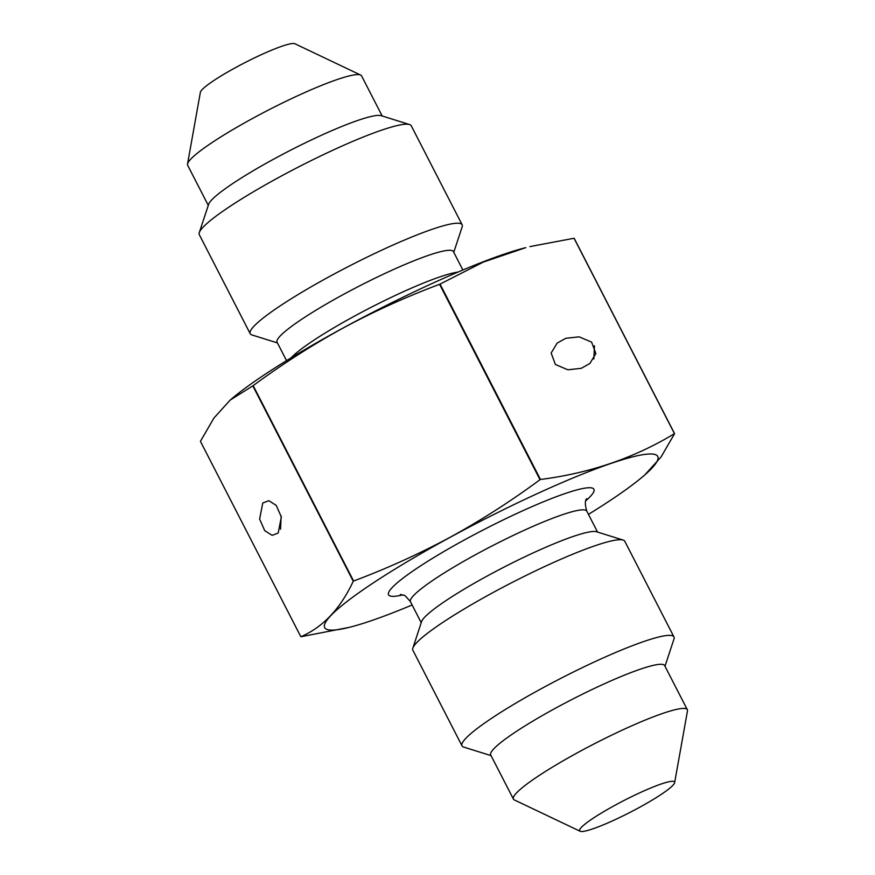 <?xml version="1.0" encoding="UTF-8"?>
<svg xmlns="http://www.w3.org/2000/svg" width="875" height="875" viewBox="0 0 875 875"><rect width="100%" height="100%" fill="white"/><g stroke="black" fill="none" stroke-linecap="round" stroke-linejoin="round"><path stroke-width="1.31" d="M581.23 368.331L589.848 363.519L595.864 353.598L591.62 342.136L579.163 336.842L565.786 338.286L557.167 343.098L551.152 353.019L555.395 364.481L567.853 369.786L581.23 368.331M278.195 533.039L281.334 516.961L276.238 505.389L268.822 500.686L262.762 503.005L259.623 519.094L264.72 530.655L272.136 535.358L278.195 533.039M664.989 666.269L673.969 639.034A119.142 14.875 152.8 0 0 673.958 636.945L624.805 541.297A119.142 14.875 152.8 0 0 623.109 540.061L596.509 531.748A99.127 12.37 152.8 0 0 488.108 575.531A99.127 12.37 152.8 0 0 421.575 621.655L412.847 648.123A119.142 14.875 152.8 0 0 412.858 650.212L462.022 745.861A119.142 14.875 152.8 0 0 463.717 747.097L491.083 755.639M623.109 540.061A119.142 14.875 152.8 0 0 492.822 592.681A119.142 14.875 152.8 0 0 412.847 648.123M673.958 636.945A119.142 14.875 152.8 0 0 541.975 688.33A119.142 14.875 152.8 0 0 462.022 745.861M674.636 782.677L687.466 710.959A97.77 12.206 152.8 0 0 687.334 709.723L664.639 665.58A97.77 12.206 152.8 0 0 556.336 707.744A97.77 12.206 152.8 0 0 490.722 754.961L513.417 799.105A97.77 12.206 152.8 0 0 514.336 799.936L580.114 831.25A53.375 6.661 152.8 0 0 638.739 807.778A53.375 6.661 152.8 0 0 674.636 782.677A53.375 6.661 152.8 0 0 615.431 805.022A53.375 6.661 152.8 0 0 580.114 831.25M687.334 709.723A97.77 12.206 152.8 0 0 579.031 751.888A97.77 12.206 152.8 0 0 513.417 799.105M382.189 115.992L361.583 75.895A97.77 12.206 152.8 0 0 360.664 75.064L294.886 43.75A53.375 6.661 152.8 0 0 236.261 67.222A53.375 6.661 152.8 0 0 200.364 92.323L187.534 164.041A97.77 12.206 152.8 0 0 187.666 165.277L208.272 205.373M360.664 75.064A97.77 12.206 152.8 0 0 253.28 118.059A97.77 12.206 152.8 0 0 187.534 164.041M453.775 252.295L462.153 226.877A119.142 14.875 152.8 0 0 462.142 224.788L411.25 125.77A119.142 14.875 152.8 0 0 409.555 124.534L381.15 115.664A97.77 12.206 152.8 0 0 274.236 158.845A97.77 12.206 152.8 0 0 208.622 204.334L199.292 232.597A119.142 14.875 152.8 0 0 199.314 234.697L250.195 333.703A119.142 14.875 152.8 0 0 251.891 334.939L277.441 342.912M409.555 124.534A119.142 14.875 152.8 0 0 279.267 177.155A119.142 14.875 152.8 0 0 199.292 232.597M462.142 224.788A119.142 14.875 152.8 0 0 330.159 276.172A119.142 14.875 152.8 0 0 250.195 333.703M462.875 270.014L453.414 251.595A99.127 12.37 152.8 0 0 343.602 294.35A99.127 12.37 152.8 0 0 277.08 342.223L286.541 360.631M644.809 474.928L661.062 456.958L674.581 433.661A216.191 26.994 152.8 0 0 674.461 433.639C634.419 457.92 589.75 473.2 540.466 479.478L440.059 284.102L483.306 262.095L525.777 247.636A187.228 23.373 152.8 0 0 342.891 328.125A187.228 23.373 152.8 0 0 231.733 398.759L230.191 400.061M300.836 636.727L200.419 441.339L213.938 418.042L230.191 400.072L252.831 385.864L353.248 581.252C340.397 608.737 322.93 627.233 300.836 636.727A216.191 26.994 152.8 0 0 300.956 636.737L349.223 627.364A187.228 23.373 152.8 0 0 412.125 604.986M540.466 479.478A216.191 26.994 152.8 0 0 540.006 479.697C511.197 501.003 481.294 520.166 450.308 537.173C419.092 553.941 386.859 568.553 353.598 581.022L253.181 385.634A216.191 26.994 152.8 0 0 252.831 385.864M253.181 385.634C281.936 364.394 311.839 345.231 342.88 328.158C374.008 311.402 406.241 296.789 439.589 284.309L540.006 479.697M588.459 514.369A187.228 23.373 152.8 0 0 643.267 476.241A187.228 23.373 152.8 0 0 619.205 460.731A187.228 23.373 152.8 0 0 450.352 537.206A187.228 23.373 152.8 0 0 349.223 627.364M674.581 433.661L574.164 238.273A216.191 26.994 152.8 0 0 574.044 238.263L674.461 433.639M529.911 246.608L574.044 238.263M593.841 358.936L594.475 345.756M280.525 529.244L281.159 516.064M586.709 498.684C584.861 500.391 584.894 504.536 586.808 511.153A99.127 12.37 152.8 0 0 476.995 553.908A99.127 12.37 152.8 0 0 410.473 601.77L421.225 622.705M457.909 272.114A99.127 12.37 152.8 0 0 354.725 315.984A99.127 12.37 152.8 0 0 291.134 357.82M585.769 500.795A115.467 14.416 152.8 0 0 569.538 492.089A115.467 14.416 152.8 0 0 466.014 539.066A115.467 14.416 152.8 0 0 402.653 594.902M643.267 476.241L644.809 474.939M410.473 601.77C406.208 596.619 403.922 594.453 403.616 595.273L400.4 594.442M586.808 511.153L597.559 532.087"/></g></svg>
